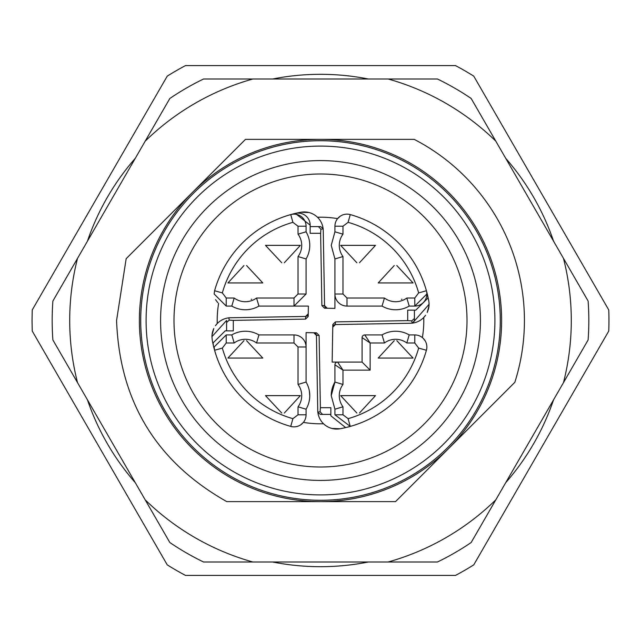<?xml version="1.0" encoding="UTF-8"?>
<svg xmlns="http://www.w3.org/2000/svg" width="641" height="641" viewBox="0 0 641 641"><rect width="100%" height="100%" fill="white"/><g stroke="black" fill="none" stroke-linecap="round" stroke-linejoin="round"><path stroke-width="0.96" d="M437.458 561.997L203.542 561.997A268.323 268.323 0 0 1 169.841 542.534L77.537 382.661A250.791 250.791 0 0 1 77.537 258.339L145.186 141.172A250.791 250.791 0 0 1 252.858 79.003L388.142 79.003A250.791 250.791 0 0 1 495.813 141.172L563.463 258.339A250.791 250.791 0 0 1 563.463 382.661L471.159 542.534A268.323 268.323 0 0 1 437.458 561.997M495.813 499.828A250.791 250.791 0 0 1 388.142 561.997M252.858 561.997A250.791 250.791 0 0 1 145.186 499.828M278.394 501.623L362.606 501.623M222.203 162.654L162.654 222.203M362.606 139.377L278.394 139.377M418.797 478.346L478.346 418.797M563.463 258.339L588.118 301.046A268.323 268.323 0 0 1 588.118 339.954L563.463 382.661M388.142 79.003L437.458 79.003A268.323 268.323 0 0 1 471.159 98.466L495.813 141.172M145.186 141.172L169.841 98.466A268.323 268.323 0 0 1 203.542 79.003L252.858 79.003M77.537 382.661L52.883 339.954A268.323 268.323 0 0 1 52.883 301.046L77.537 258.339M272.649 79.003A246.192 246.192 0 0 1 368.351 79.003M505.709 158.311A246.192 246.192 0 0 1 553.568 241.192M553.568 399.808A246.192 246.192 0 0 1 505.709 482.689M368.351 561.997A246.192 246.192 0 0 1 272.649 561.997M135.291 482.689A246.192 246.192 0 0 1 87.432 399.808M87.432 241.192A246.192 246.192 0 0 1 135.291 158.311M514.835 382.308L395.521 501.623L226.786 501.623C156.324 461.768 119.579 401.394 116.574 320.5L126.165 258.692L192.428 192.428A181.123 181.123 0 0 1 320.5 139.377L245.479 139.377L192.428 192.428A181.123 181.123 0 0 0 320.5 501.623A181.123 181.123 0 0 0 501.623 320.5A181.123 181.123 0 0 0 320.5 139.377L414.214 139.377A203.926 203.926 0 0 1 514.835 382.308M455.503 575.41L185.497 575.41A288.45 288.45 0 0 1 167.245 564.865L32.242 331.044L32.05 320.5L32.242 309.956L167.245 76.135A288.45 288.45 0 0 1 185.497 65.59L455.503 65.59A288.45 288.45 0 0 1 473.755 76.135L608.758 309.956A288.45 288.45 0 0 1 608.758 331.044L473.755 564.865A288.45 288.45 0 0 1 455.503 575.41M214.703 465.855L216.065 466.832M426.561 175.338L424.663 173.975M500.276 320.5A179.776 179.776 0 0 1 320.5 500.276A179.776 179.776 0 0 1 140.724 320.5A179.776 179.776 0 0 1 320.5 140.724A179.776 179.776 0 0 1 500.276 320.5M494.908 320.5A174.408 174.408 0 0 1 320.5 494.908A174.408 174.408 0 0 1 146.092 320.5A174.408 174.408 0 0 1 320.5 146.092A174.408 174.408 0 0 1 494.908 320.5M480.421 320.5A159.921 159.921 0 0 1 320.5 480.421A159.921 159.921 0 0 1 160.579 320.5A159.921 159.921 0 0 1 320.5 160.579A159.921 159.921 0 0 1 480.421 320.5M173.991 320.5A146.509 146.509 0 0 0 320.5 467.009A146.509 146.509 0 0 0 467.009 320.5A146.509 146.509 0 0 0 320.5 173.991A146.509 146.509 0 0 0 173.991 320.5M317.463 217.243A103.305 103.305 0 0 1 337.607 218.621L340.227 216.217M350.266 214.591A110.012 110.012 0 0 1 427.595 295.325A110.012 110.012 0 0 0 426.409 290.734A110.012 110.012 0 0 1 427.595 295.325A110.012 110.012 0 0 0 350.266 214.591A110.012 110.012 0 0 1 426.409 290.734A110.012 110.012 0 0 0 350.266 214.591A12.075 12.075 0 0 0 334.923 226.217L334.923 231.794L334.923 226.217A12.075 12.075 0 0 1 350.266 214.591A110.012 110.012 0 0 1 426.409 290.734L418.661 292.913A101.967 101.967 0 0 0 348.087 222.339L350.266 214.591M429.013 305.749L427.202 312.496M425.576 315.268L423.765 317.463M423.757 317.463A103.305 103.305 0 0 1 422.379 337.607M425.263 340.996L423.26 338.4M418.661 348.087L426.409 350.266A110.012 110.012 0 0 1 340.042 428.765L331.982 428.468A18.934 18.934 0 0 0 340.042 428.765A110.012 110.012 0 0 0 350.266 426.409A110.012 110.012 0 0 1 340.042 428.765A110.012 110.012 0 0 0 426.409 350.266A110.012 110.012 0 0 1 350.266 426.409A110.012 110.012 0 0 0 426.409 350.266A12.075 12.075 0 0 0 414.783 334.923L409.206 334.923L414.783 334.923A12.075 12.075 0 0 1 426.409 350.266A110.012 110.012 0 0 1 350.266 426.409L348.087 418.661A101.967 101.967 0 0 0 418.661 348.087L414.783 342.975L414.783 334.923M323.545 423.765A18.934 18.934 0 0 0 325.876 425.68L325.324 425.287M313.802 332.759L316.438 335.395L317.752 410.464A18.934 18.934 0 0 0 323.537 423.757A103.305 103.305 0 0 1 303.393 422.379L300.773 424.783M256.552 342.975L258.948 334.923L294.003 334.923A12.075 12.075 0 0 1 306.077 346.997L306.077 382.052L298.025 384.448L298.025 346.997L294.003 342.975L256.552 342.975A18.781 18.781 0 0 0 234.189 342.975L226.217 342.975L226.217 334.923L214.142 346.997L214.591 350.266A110.012 110.012 0 0 0 290.734 426.409A110.012 110.012 0 0 1 214.591 350.266A110.012 110.012 0 0 0 290.734 426.409A110.012 110.012 0 0 1 213.405 345.675A110.012 110.012 0 0 0 214.591 350.266A110.012 110.012 0 0 1 212.235 340.042L211.939 336.677L226.585 320.452M211.987 335.251L213.798 328.504M215.424 325.732L217.235 323.537M217.243 323.537A103.305 103.305 0 0 1 218.621 303.393L218.621 303.393M215.56 299.676L217.764 302.632M306.077 226.217L306.077 231.794L306.077 226.217A12.075 12.075 0 0 0 290.734 214.591L292.913 222.339L298.025 226.217L306.077 226.217A12.075 12.075 0 0 0 290.734 214.591A110.012 110.012 0 0 0 214.591 290.734A110.012 110.012 0 0 1 290.734 214.591A110.012 110.012 0 0 0 214.591 290.734A110.012 110.012 0 0 1 295.325 213.405A110.012 110.012 0 0 0 290.734 214.591A110.012 110.012 0 0 1 300.958 212.235L309.018 212.532M315.124 215.32L315.676 215.713M332.831 428.669L338.704 428.957M423.18 338.32L425.231 340.932M424.294 316.878L425.303 315.644M427.579 311.662L428.573 308.609M428.412 309.258A18.934 18.934 0 0 0 428.765 300.958A110.012 110.012 0 0 0 427.595 295.325L427.916 298.089A12.075 12.075 0 0 0 427.595 295.325M429.061 304.323L412.556 323.096A18.934 18.934 0 0 0 425.336 315.604M332.759 327.198L335.395 324.562L410.464 323.248A18.934 18.934 0 0 0 412.556 323.096L414.415 320.548M320.452 414.415L317.904 412.564A18.934 18.934 0 0 0 340.042 428.765M308.169 212.331L302.296 212.043M217.844 302.704L215.584 299.732M216.706 324.122L215.696 325.356M213.421 329.338L212.427 332.391M308.241 313.802L305.605 316.438L230.536 317.752A18.934 18.934 0 0 0 228.444 317.904M228.845 317.856A18.934 18.934 0 0 0 215.664 325.396M212.588 331.742A18.934 18.934 0 0 0 211.939 336.677M327.198 308.241L324.562 305.605L323.248 230.536A18.934 18.934 0 0 0 300.958 212.235M414.783 342.975L406.811 342.975L409.206 334.923A26.834 26.834 0 0 0 382.052 334.923L364.777 334.923L382.052 334.923L384.448 342.975L370.137 342.975L370.137 370.137L342.975 370.137L342.975 384.448A18.781 18.781 0 0 0 342.975 406.811L342.975 414.783L334.923 414.783L334.923 409.206L331.237 395.633A26.834 26.834 0 0 1 334.923 382.052L334.923 364.777L342.975 370.137L337.607 362.093L332.15 362.093L332.799 324.53L335.435 321.886L335.395 324.562L334.338 324.803M333.665 325.235L333.088 325.957M226.217 334.923L231.794 334.923L226.217 334.923L214.142 346.997L214.591 350.266L222.339 348.087A101.967 101.967 0 0 0 292.913 418.661L298.025 414.783L298.025 406.811L306.077 409.206L306.077 414.783L306.077 409.206A26.834 26.834 0 0 0 306.077 382.052L306.077 332.623L316.47 332.799L319.114 335.435L316.438 335.395L316.197 334.338M315.765 333.665L315.043 333.088M306.077 409.206A26.834 26.834 0 0 0 309.763 395.633L309.339 390.874M292.913 222.339A101.967 101.967 0 0 0 222.339 292.913L226.217 298.025L234.189 298.025A18.781 18.781 0 0 0 256.552 298.025L294.003 298.025L298.025 294.003L306.077 294.003L306.077 258.948L306.077 294.003L294.003 306.077L258.948 306.077L308.377 306.077L308.201 316.47L305.565 319.114L305.605 316.438L306.662 316.197M307.335 315.765L307.912 315.043M226.217 306.077L231.794 306.077L226.217 306.077L214.142 294.003L226.217 306.077L226.217 298.025M348.087 222.339L342.975 226.217L342.975 234.189A18.781 18.781 0 0 0 342.975 256.552L342.975 294.003L346.997 298.025L346.997 306.077L382.052 306.077L346.997 306.077A12.075 12.075 0 0 1 334.923 294.003L334.923 258.948L334.923 308.377L324.53 308.201L321.886 305.565L324.562 305.605L324.803 306.662M325.235 307.335L325.957 307.912M426.858 294.003A12.075 12.075 0 0 0 426.409 290.734A12.075 12.075 0 0 1 414.783 306.077L409.206 306.077L406.811 298.025L414.783 298.025L414.783 306.077L426.858 294.003A12.075 12.075 0 0 0 426.409 290.734M317.76 412.171L320.099 411.778L320.38 407.708L330.868 407.708L330.836 415.785L345.675 427.595M342.975 384.448L334.923 382.052L334.923 364.777A2.684 2.684 0 0 1 337.607 362.093L332.15 362.093M412.171 323.24L411.778 320.901L407.708 320.62L335.435 321.886M407.708 320.62L407.708 310.132L415.785 310.164L427.916 298.089M346.997 306.077A12.075 12.075 0 0 1 334.923 294.003L334.923 308.377M323.24 228.829L320.901 229.222L320.62 233.292L321.886 305.565M320.62 233.292L310.132 233.292L310.164 225.159L295.325 213.405A12.075 12.075 0 0 1 310.164 225.159M306.077 294.003L294.003 306.077L308.377 306.077M228.829 317.76L229.222 320.099L233.292 320.38L305.565 319.114M233.292 320.38L233.292 330.868L225.215 330.836L213.084 342.911L213.405 345.675L213.084 342.911M234.189 342.975L231.794 334.923A26.834 26.834 0 0 1 258.948 334.923L294.003 334.923A12.075 12.075 0 0 1 306.077 346.997L306.077 332.623M320.38 407.708L319.114 335.435M290.734 426.409A12.075 12.075 0 0 0 306.077 414.783A12.075 12.075 0 0 1 290.734 426.409L292.913 418.661M214.591 290.734L214.142 294.003L214.591 290.734L222.339 292.913M320.548 226.585L323.096 228.444M334.923 364.777A2.684 2.684 0 0 1 337.607 362.093L362.093 362.093L362.093 337.607A2.684 2.684 0 0 1 364.777 334.923L370.137 342.975L362.093 337.607A2.684 2.684 0 0 1 364.777 334.923M342.975 234.189L334.923 231.794L331.237 245.367L334.923 231.794M340.627 245.367L375.506 245.367L340.627 245.367L356.877 262.77M378.19 282.937L413.068 282.937L378.19 282.937L394.239 265.55M320.099 411.778L322.559 414.415L320.484 414.415M330.844 414.415L322.559 414.415M334.923 414.783L350.266 426.409L334.923 414.783L334.923 409.206L331.237 395.633L334.923 382.052L331.237 395.633M411.778 320.901L414.415 318.441L414.415 320.516M414.415 310.156L414.415 318.441M414.783 306.077L409.206 306.077A26.834 26.834 0 0 1 382.052 306.077L384.448 298.025A18.781 18.781 0 0 0 406.811 298.025M320.901 229.222L318.441 226.585L320.516 226.585M310.156 226.585L318.441 226.585M229.222 320.099L226.585 322.559L226.585 320.484M226.585 330.844L226.585 322.559M378.19 358.063L413.068 358.063L378.19 358.063L394.239 340.683M340.627 395.633L375.506 395.633L340.627 395.633L356.877 413.028M227.932 358.063L262.81 358.063L227.932 358.063L243.973 340.683M265.494 395.633L300.373 395.633L265.494 395.633L281.752 413.028M234.189 298.025L231.794 306.077A26.834 26.834 0 0 0 258.948 306.077L256.552 298.025M227.932 282.937L262.81 282.937L227.932 282.937L243.973 265.55M265.494 245.367L300.373 245.367L265.494 245.367L281.752 262.77M370.137 370.137L362.093 362.093M342.975 256.552L334.923 258.948L331.237 245.367L334.923 258.948M359.457 262.754L375.506 245.367M413.068 282.937L396.819 265.534M401.899 299.211A17.443 17.443 0 0 1 401.498 299.355M342.975 406.811L334.923 409.206M298.025 294.003L298.025 256.552L306.077 258.948A26.834 26.834 0 0 0 306.077 231.794L298.025 234.189L298.025 226.217M413.068 358.063L396.819 340.667M359.457 413.02L375.506 395.633M262.81 358.063L246.553 340.667M284.332 413.02L300.373 395.633M262.81 282.937L246.553 265.534M251.649 299.203A17.443 17.443 0 0 1 251.232 299.363M284.332 262.754L300.373 245.367M342.975 226.217L334.923 226.217M298.025 414.783L306.077 414.783M409.206 334.923A26.834 26.834 0 0 0 382.052 334.923M309.763 395.633A26.834 26.834 0 0 0 306.077 382.052M231.794 306.077A26.834 26.834 0 0 0 258.948 306.077M418.661 292.913L414.783 298.025M346.997 298.025L384.448 298.025M382.052 306.077A26.834 26.834 0 0 0 409.206 306.077M306.077 258.948A26.834 26.834 0 0 0 306.077 231.794M258.948 334.923A26.834 26.834 0 0 0 231.794 334.923M406.811 342.975A18.781 18.781 0 0 0 384.448 342.975M348.087 418.661L342.975 414.783M298.025 406.811A18.781 18.781 0 0 0 298.025 384.448M222.339 348.087L226.217 342.975M298.025 256.552A18.781 18.781 0 0 0 298.025 234.189M298.025 346.997L306.077 346.997M294.003 298.025L294.003 306.077M342.975 294.003L334.923 294.003M294.003 342.975L294.003 334.923"/></g></svg>
